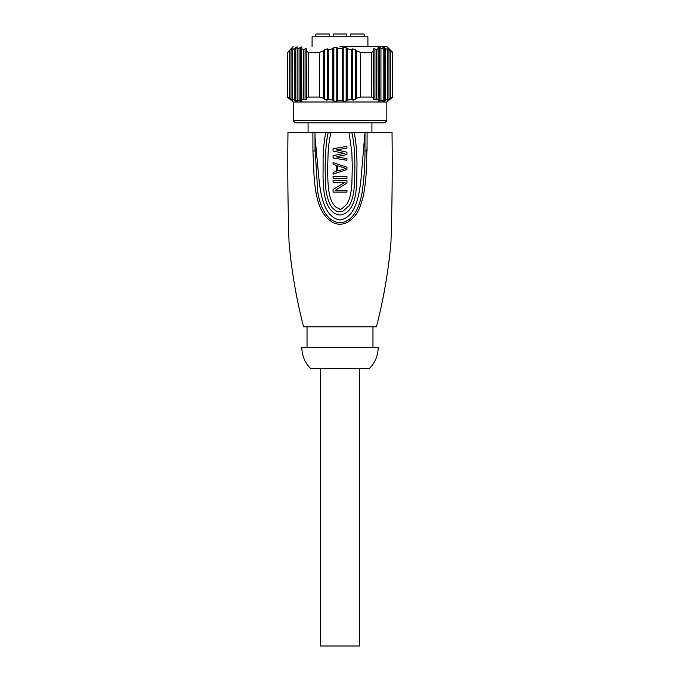 <?xml version="1.0" encoding="UTF-8"?>
<svg xmlns="http://www.w3.org/2000/svg" width="680" height="680" viewBox="0 0 680 680"><rect width="100%" height="100%" fill="white"/><g stroke="black" fill="none" stroke-linecap="round" stroke-linejoin="round"><path stroke-width="1.02" d="M343.213 101.26L343.213 47.379L342.252 48.28L342.252 100.504L343.213 101.26L346.154 101.014L347.115 100.113L355.555 99.246M355.521 99.28L356.481 98.26L360.536 97.053L356.481 98.26L355.521 99.28L355.521 49.733L352.58 48.901L351.62 49.597L347.115 48.739L346.154 47.668L343.213 47.379M353.175 100.181L352.589 99.985M330.539 99.781L332.885 100.113L333.846 101.014L336.787 101.26L337.748 100.504L336.787 101.26L336.787 47.379L333.846 47.668L332.885 48.739L328.38 49.597L328.38 99.391L327.42 99.977L328.38 99.391L332.885 100.113L332.885 48.739M324.479 99.28L324.479 49.733L323.519 50.941L323.519 98.26L324.479 99.28L327.42 99.977L326.825 100.181M322.55 97.996L323.459 98.243M301.911 101.337L299.064 100.504L299.064 48.28L296.811 48.28L299.064 48.28L300.373 47.379C301.58 46.639 302.065 46.733 301.844 47.668L301.911 47.285M297.228 101.49L294.38 100.113L295.69 101.014L295.69 47.668L294.38 48.739L295.69 47.668C296.897 46.742 297.381 46.639 297.16 47.379L297.228 47.081M291.006 49.733L292.476 48.901L291.006 49.733L291.006 99.28L289.697 98.26L292.476 99.985M293.241 49.121L294.38 48.739L292.128 49.597L292.545 100.147M294.253 100.079L294.38 48.739M340 46.486L386.835 46.486L340 46.486M387.455 100.155L388.994 99.28L387.524 99.977L387.872 49.597L385.62 48.739L386.962 49.198M385.62 48.739L384.31 47.668L385.62 48.739L385.62 100.113L384.31 101.014L384.31 47.668C383.12 46.733 382.636 46.639 382.84 47.379L383.188 48.28L380.936 48.28L383.188 48.28L383.188 100.504L380.936 100.504L379.712 101.209M385.092 100.478L385.543 100.164M382.772 101.465L383.188 100.504M380.375 47.889L380.936 48.28L380.936 100.504L380.434 100.793M378.089 47.285L378.156 101.014L379.176 101.49M378.505 100.113L376.252 99.391L374.944 99.977L373.473 99.28L374.944 99.977L376.252 99.391L376.252 49.597L374.944 48.901C373.787 48.373 373.295 48.654 373.473 49.733L373.405 49.291M373.397 99.654L373.822 98.26L371.798 97.053L371.798 52.386L360.536 52.386L356.481 50.941L355.521 49.733M387.872 49.597L387.524 48.901L390.371 50.983M287.666 97.053L287.666 52.386L289.697 50.941L289.697 98.26L287.266 97.053L293.165 102L386.835 102L392.734 97.053L392.334 52.386L390.303 50.941L390.303 98.26L388.994 99.28L390.473 98.175M377.366 49.121L378.089 48.875M292.128 49.597L292.476 48.901M297.16 47.379L297.16 101.26M303.748 49.597L303.748 99.391L305.056 99.977L305.056 48.901L303.748 49.597L301.495 48.739L301.844 101.014M301.495 48.739L301.844 47.668M305.056 99.977L306.595 99.654M305.056 48.901C306.238 48.373 306.723 48.654 306.527 49.733L306.595 49.291M323.519 50.941L319.464 52.386L308.201 52.386L306.178 50.941L306.527 99.28M306.178 50.941L306.527 49.733M294.38 100.113L292.128 99.391M299.064 100.504L296.811 100.504M303.748 99.391L301.495 100.113M308.201 52.386L308.201 97.053L306.178 98.26M324.479 49.733L327.42 48.901L328.38 49.597M342.252 48.28L337.748 48.28L337.748 100.504L342.252 100.504M337.748 48.28L336.787 47.379M351.62 49.597L351.62 99.391L347.115 100.113L347.115 48.739M347.115 100.113L346.154 101.014L346.154 47.668M378.156 47.668C377.969 46.742 378.454 46.639 379.627 47.379L380.936 48.28M382.84 101.26L384.31 101.014M390.303 50.941L388.994 49.733L388.994 99.28M373.473 49.733L373.822 98.26M373.822 50.941L371.798 52.386M378.505 48.739L376.252 49.597M387.872 99.391L385.62 100.113M392.334 97.053L390.303 98.26M392.334 52.386L392.734 97.053M293.165 46.486L287.666 52.386M356.481 50.941L356.481 98.26M323.519 98.26L319.464 97.053L319.464 52.386M360.536 52.386L360.536 97.053L371.798 97.053M319.464 97.053L308.201 97.053M384.752 122.817L295.248 122.817L293.165 120.734L386.835 120.734L384.752 122.817L371.918 122.817L371.918 132.532M308.082 132.532L308.082 122.817L371.918 122.817M386.835 102L386.835 120.734M293.599 115.09L293.42 117.351M293.165 120.734L293.165 119.348C293.718 119.773 293.726 105.043 293.165 105.468L293.165 102M312.069 46.486L312.103 36.779L367.897 36.779L367.931 46.486M315.851 36.779L315.851 34L329.451 34L329.451 36.779M350.548 36.779L350.548 34L364.149 34L364.149 36.779M333.2 36.779L333.2 34L346.8 34L346.8 36.779M320.569 368.45L320.569 646L359.431 646L359.431 368.45M310.514 368.45L369.486 368.45C375.139 362.661 378.029 355.725 378.165 347.633L301.835 347.633C301.962 355.725 304.852 362.661 310.514 368.45M337.781 165.775L337.781 170.986L345.754 168.385L337.781 165.775M342.865 153.059L333.064 151.036L333.064 148.725L339.983 147.569M339.991 159.129L333.064 157.972L333.064 155.66L342.865 153.637M333.064 148.725L346.936 146.404L346.936 148.147L336.311 149.881L346.936 152.192L346.936 154.505L336.311 156.816L346.936 158.55L346.936 160.284L333.064 157.972M339.957 164.9L346.936 167.22L346.936 169.541L340.051 171.836M333.064 174.165L333.064 172.431L336.608 171.275L336.608 165.487L333.064 164.331L333.064 162.596L346.936 167.22L346.936 169.541L333.064 174.165L333.064 172.431L336.608 171.275L336.608 167.382M346.936 176.477L346.936 178.211L333.064 178.211L333.064 176.477L346.936 176.477L346.936 178.211L333.064 178.211L333.064 176.477M346.936 180.523L346.936 183.124L335.129 190.357L346.936 190.357L346.936 192.091L333.064 192.091L333.064 189.49L345.168 182.257L333.064 182.257L333.064 180.523L346.936 180.523L346.936 183.124L337.926 188.641M346.936 190.357L346.936 192.091L333.064 192.091L333.064 189.49L341.657 184.356M372.963 347.633L372.963 326.817M333.064 155.66L344.284 153.349L333.064 151.036M346.936 154.505L336.311 156.816L346.936 158.55M346.936 148.147L336.311 149.881L346.936 152.192M336.608 165.487L333.064 164.331M345.168 182.257L333.064 182.257L333.064 180.523M315.01 136.102L315.027 132.532L328.194 132.532C326.375 140.233 325.354 151.666 325.133 166.812C325.227 181.874 325.745 190.995 326.68 194.182C328.993 204.238 330.846 206.261 334.024 209.355C336.141 211.004 337.807 211.862 339.014 211.93L342.618 211.471L349.078 205.785C351.976 201.679 353.762 194.65 354.433 184.705C355.47 160.939 354.594 143.548 351.806 132.532L367.089 132.532L367.064 151.002L364.956 150.994C365.024 164.874 364.089 178.619 362.142 192.244C359.95 204.841 354.748 220.694 341.012 222.768C326.12 222.649 319.702 204.927 317.713 191.683L315.019 147.526M364.973 139.196L364.981 132.532L360.817 181.441C358.819 196.222 355.631 217.337 339.983 220.048C324.53 217.234 320.977 196.282 319.192 181.441L315.019 137.029M364.973 139.136L364.973 136.255M367.081 145.698L366.095 174.369C365.322 184.493 364.216 192.431 362.78 198.186C359.635 208.267 357.944 215.483 347.879 222.054C342.499 224.918 337.314 224.961 332.325 222.173C326.298 218.374 321.921 212.594 319.183 204.833C316.574 197.786 314.857 188.079 314.032 175.703L312.927 150.994L315.027 150.986L315.01 132.532L287.963 132.532C287.495 168.385 287.852 204.927 289.025 242.156C291.499 270.691 296.352 298.911 303.569 326.817L376.431 326.817C383.648 298.911 388.501 270.691 390.975 242.156C392.148 204.927 392.504 168.385 392.037 132.532L367.089 132.532M315.027 150.977L315.019 148.087M320.815 192.363L319.549 184.297M364.981 132.532L364.964 150.994M349.01 132.532L330.99 132.532C329.528 138.55 328.567 145.358 328.108 152.966L327.7 166.557C327.59 178.627 328.1 187.578 329.23 193.4C330.471 199.818 332.69 204.374 335.877 207.06L339.49 208.972C340.017 210.273 342.482 208.59 346.894 203.923C349.452 200.353 351.109 193.928 351.849 184.645L352.3 166.846L351.857 152.413L349.01 132.532L351.806 132.532M328.194 132.532L330.99 132.532M325.797 132.532C324.173 139.392 323.195 152.286 323.119 158.108L323.043 177.335C323.298 187.399 324.13 194.76 325.541 199.427C326.842 203.915 328.491 207.315 330.497 209.61C334.322 213.741 334.713 213.477 338.113 214.778C343.171 216.078 349.724 211.548 352.767 204.213C354.841 200.124 356.175 192.899 356.762 182.546L356.991 162.783C356.787 150.662 355.861 140.581 354.203 132.532L325.797 132.532M312.927 150.994L312.911 132.532L315.019 132.532M300.373 101.26L300.373 47.379M327.42 99.977L327.42 48.901M333.846 101.014L333.846 47.668M374.944 99.977L374.944 48.901M379.627 101.26L379.627 47.379M352.58 99.977L352.58 48.901M386.835 46.486L392.734 52.386M287.266 52.386L287.266 97.053M307.037 347.633L307.037 326.817M364.964 149.37L364.964 148.691"/></g></svg>
